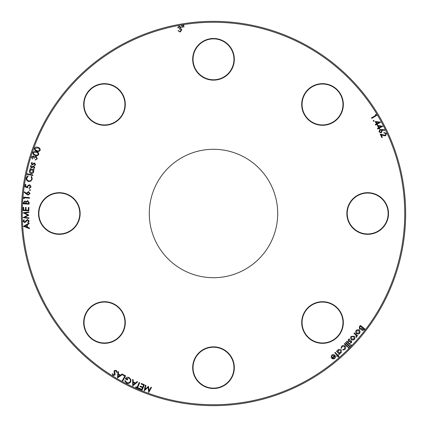 <?xml version="1.0" encoding="UTF-8"?>
<svg xmlns="http://www.w3.org/2000/svg" width="427" height="427" viewBox="0 0 427 427"><rect width="100%" height="100%" fill="white"/><g stroke="black" fill="none" stroke-linecap="round" stroke-linejoin="round"><path stroke-width="0.64" d="M367.679 234.322A20.822 20.822 0 0 1 346.857 213.5A20.822 20.822 0 0 1 367.679 192.678A20.822 20.822 0 0 1 388.501 213.5A20.822 20.822 0 0 1 367.679 234.322M367.679 193.047A20.453 20.453 0 0 0 347.226 213.5A20.453 20.453 0 0 0 367.679 233.953A20.453 20.453 0 0 0 388.132 213.5A20.453 20.453 0 0 0 367.679 193.047M322.518 125.298A20.822 20.822 0 0 1 301.702 104.482A20.822 20.822 0 0 1 322.518 83.66A20.822 20.822 0 0 1 343.34 104.482A20.822 20.822 0 0 1 322.518 125.298M322.518 84.028A20.453 20.453 0 0 0 302.065 104.482A20.453 20.453 0 0 0 322.518 124.935A20.453 20.453 0 0 0 342.972 104.482A20.453 20.453 0 0 0 322.518 84.028M213.5 80.143A20.822 20.822 0 0 1 192.678 59.321A20.822 20.822 0 0 1 213.5 38.499A20.822 20.822 0 0 1 234.322 59.321A20.822 20.822 0 0 1 213.5 80.143M213.5 38.868A20.453 20.453 0 0 0 193.047 59.321A20.453 20.453 0 0 0 213.5 79.774A20.453 20.453 0 0 0 233.953 59.321A20.453 20.453 0 0 0 213.5 38.868M104.482 125.298A20.822 20.822 0 0 1 83.66 104.482A20.822 20.822 0 0 1 104.482 83.66A20.822 20.822 0 0 1 125.298 104.482A20.822 20.822 0 0 1 104.482 125.298M104.482 84.028A20.453 20.453 0 0 0 84.028 104.482A20.453 20.453 0 0 0 104.482 124.935A20.453 20.453 0 0 0 124.935 104.482A20.453 20.453 0 0 0 104.482 84.028M59.321 234.322A20.822 20.822 0 0 1 38.499 213.5A20.822 20.822 0 0 1 59.321 192.678A20.822 20.822 0 0 1 80.143 213.5A20.822 20.822 0 0 1 59.321 234.322M59.321 193.047A20.453 20.453 0 0 0 38.868 213.5A20.453 20.453 0 0 0 59.321 233.953A20.453 20.453 0 0 0 79.774 213.5A20.453 20.453 0 0 0 59.321 193.047M104.482 343.34A20.822 20.822 0 0 1 83.66 322.518A20.822 20.822 0 0 1 104.482 301.702A20.822 20.822 0 0 1 125.298 322.518A20.822 20.822 0 0 1 104.482 343.34M104.482 302.065A20.453 20.453 0 0 0 84.028 322.518A20.453 20.453 0 0 0 104.482 342.972A20.453 20.453 0 0 0 124.935 322.518A20.453 20.453 0 0 0 104.482 302.065M213.5 388.501A20.822 20.822 0 0 1 192.678 367.679A20.822 20.822 0 0 1 213.5 346.857A20.822 20.822 0 0 1 234.322 367.679A20.822 20.822 0 0 1 213.5 388.501M213.5 347.226A20.453 20.453 0 0 0 193.047 367.679A20.453 20.453 0 0 0 213.5 388.132A20.453 20.453 0 0 0 233.953 367.679A20.453 20.453 0 0 0 213.5 347.226M322.518 343.34A20.822 20.822 0 0 1 301.702 322.518A20.822 20.822 0 0 1 322.518 301.702A20.822 20.822 0 0 1 343.34 322.518A20.822 20.822 0 0 1 322.518 343.34M322.518 302.065A20.453 20.453 0 0 0 302.065 322.518A20.453 20.453 0 0 0 322.518 342.972A20.453 20.453 0 0 0 342.972 322.518A20.453 20.453 0 0 0 322.518 302.065M213.5 404.732A191.232 191.232 0 0 0 404.732 213.5A191.232 191.232 0 0 0 213.5 22.268A191.232 191.232 0 0 0 22.268 213.5A191.232 191.232 0 0 0 213.5 404.732M213.5 21.35A192.15 192.15 0 0 1 405.65 213.5A192.15 192.15 0 0 1 213.5 405.65A192.15 192.15 0 0 1 21.35 213.5A192.15 192.15 0 0 1 213.5 21.35M213.5 277.705A64.205 64.205 0 0 1 149.295 213.5A64.205 64.205 0 0 1 213.5 149.295A64.205 64.205 0 0 1 277.705 213.5A64.205 64.205 0 0 1 213.5 277.705A64.205 64.205 0 0 1 149.295 213.5A64.205 64.205 0 0 1 213.5 149.295A64.205 64.205 0 0 1 277.705 213.5A64.205 64.205 0 0 1 213.5 277.705M38.692 154.521C37.859 155.786 36.695 156.074 35.195 155.391C33.589 155.022 32.836 154.083 32.943 152.578C33.77 151.302 34.945 150.993 36.46 151.654C38.067 152.049 38.809 153.005 38.692 154.521M31.182 163.376L32.041 162.361L32.308 162.799L31.678 163.53L32.089 164.31L33.925 163.066L34.635 163.023L35.537 164.598L34.63 165.676L34.336 165.238L35.019 164.491L34.528 163.541L32.692 164.763L31.993 164.801L31.182 163.376M29.847 169.236L29.97 168.708L34.133 169.679L34.011 170.208L33.295 170.042L33.728 171.905C33.285 173.191 32.383 173.73 31.032 173.527C29.741 173.1 29.18 172.214 29.351 170.869L30.611 169.418L29.847 169.236M26.303 177.888L27.974 175.63L28.23 176.143L26.864 177.99C26.704 179.527 27.36 180.509 28.839 180.931C30.386 181.075 31.358 180.391 31.747 178.876L31.187 176.698L31.614 176.319L32.276 179.014L30.84 181.176L28.678 181.518C26.869 180.984 26.074 179.778 26.303 177.888M29.901 190.575L29.474 190.036L30.018 189.615L30.445 190.159L29.901 190.575M24.195 198.688L23.656 198.299L23.752 197.157L29.543 197.642L29.495 198.219L24.27 197.781L24.195 198.688M28.876 210.757L23.085 210.623L23.159 207.303L23.731 207.319L23.666 210.057L25.476 210.1L25.54 207.383L26.106 207.394L26.047 210.111L28.315 210.164L28.379 207.447L28.951 207.458L28.876 210.757M29.159 221.021L28.001 222.819L27.686 222.339L28.598 221.101L27.568 220.07L25.364 222.248L24.488 222.595L23.074 221.245L23.96 219.686L24.339 220.14L23.672 221.229L24.44 221.997L27.531 219.441L29.159 221.021M116.277 370.3L117.115 372.269L116.544 372.259L116.027 370.812L114.591 371.084L115.162 374.137L114.959 375.055L113.043 375.472L112.248 373.86L112.84 373.801L113.368 374.97L114.436 374.762L114.052 370.764L116.277 370.3M125.586 375.872L122.784 380.969L122.271 380.687L124.801 376.086L122.848 375.007L123.115 374.516L125.586 375.872M132.738 385.96L132.621 379.496L133.187 379.758L133.203 381.877L135.471 382.939L137.099 381.594L137.686 381.866L132.738 385.96M144.358 384.711L142.143 390.075L139.074 388.805L139.287 388.276L141.828 389.323L142.517 387.647L140.003 386.611L140.221 386.083L142.735 387.124L143.6 385.021L141.086 383.98L141.305 383.451L144.358 384.711M332.217 355.419L331.624 357.26L331.112 357.367L331.854 355.061C332.98 354.261 334.031 354.362 335.008 355.355L335.558 356.791L334.773 358.504L332.895 358.99L331.592 358.168L334.554 355.691L332.217 355.419M339.796 354.015L339.39 354.383L336.497 351.213L336.898 350.845L337.394 351.389L338.099 349.601L341.258 349.793L341.13 352.948L339.262 353.433L339.796 354.015M344.653 343.484L347.711 346.462L347.322 346.857L344.269 343.879L344.653 343.484M345.801 342.31L350.039 346.441L349.654 346.836L345.416 342.705L345.801 342.31M351.154 344.835L351.181 345.475L350.535 345.496L350.514 344.856L351.154 344.835M355.04 337.677L354.49 339.369L352.873 340.106L351.336 339.518C350.396 338.52 350.337 337.474 351.149 336.385L354.293 336.214L355.04 337.677M360.137 331.619L359.657 333.338L358.072 334.144L356.508 333.615C355.526 332.66 355.424 331.614 356.193 330.493C357.148 329.516 358.189 329.414 359.32 330.188L360.137 331.619M385.933 133.64L384.087 133.016L383.852 132.509L386.446 133.438L385.629 135.786L383.243 135.621L381.226 134.969L382.352 137.393L381.845 137.633L380.19 134.062L385.378 135.284L385.933 133.64M377.319 125.415L382.955 126.253L379.368 128.132L379.694 128.751L379.203 129.013L378.877 128.388L377.676 129.013L377.409 128.5L378.605 127.876L377.319 125.415M373.422 120.446L374.084 120.622L373.908 121.279L373.246 121.108L373.422 120.446M182.228 25.476L182.441 27.296L182.035 27.36L181.651 25.567L182.228 25.476M179.191 26.618L178.267 27.728L177.691 27.835L179.089 26.068L180.989 27.237L180.477 28.534L181.235 28.897L181.795 29.842L180.194 32.036L178.022 30.712L178.577 30.611L179.148 31.336L180.103 31.481L181.24 29.991L179.345 29.057L179.249 28.534L180.397 27.339L179.191 26.618M183.749 25.225L183.952 27.045L183.551 27.114L183.167 25.321L183.749 25.225M375.456 114.457L376.118 114.457L376.699 115.429L371.768 118.407L371.469 117.916L375.92 115.231L375.456 114.457M375.125 121.471L380.735 122.17L377.222 124.113L377.559 124.727L377.078 124.994L376.742 124.38L375.568 125.031L375.285 124.529L376.459 123.878L375.125 121.471M381.615 129.429L384.748 129.84L384.684 130.411L381.861 130.059L382.218 130.539L381.402 132.792L378.995 131.954L379.806 129.589L381.615 129.429M360.345 325.438L364.904 328.977L364.204 329.874L361.957 330.471L361.45 329.142L359.534 329.185L359.374 326.692L360.345 325.438M354.319 332.937L357.575 335.723L357.207 336.15L356.732 335.745L356.566 337.068L356.139 337.346L356.113 335.344L353.956 333.364L354.319 332.937M351.586 342.619L350.343 343.094L350.321 342.582L351.224 342.246L351.24 341.365L349.035 341.573L348.395 341.269L348.357 339.46L349.67 338.953L349.718 339.476L348.758 339.801L348.736 340.874L350.93 340.682L351.554 340.986L351.586 342.619M346.943 341.136L350.076 344.066L349.697 344.472L346.564 341.541L346.943 341.136M348.763 347.247L348.774 347.888L348.133 347.893L348.128 347.252L348.763 347.247M344.915 349.409L342.796 350.06L342.918 349.558L344.568 349.019L344.669 346.5L342.128 346.505L341.536 348.133L341.024 348.229L341.792 346.126C342.87 345.197 343.954 345.181 345.043 346.078C345.934 347.22 345.891 348.331 344.915 349.409M338.013 355.568L339.054 356.758L338.638 357.121L337.597 355.931L336.946 356.502L336.636 356.145L337.287 355.574L334.795 352.718L335.211 352.355L337.704 355.211L338.269 354.72L338.579 355.072L338.013 355.568M150.993 387.23L151.516 387.428L148.708 392.557L148.089 387.252L144.15 390.844L145.41 385.133L145.943 385.335L145.02 389.408L148.527 386.307L148.996 390.94L150.993 387.23M137.606 387.551L138.796 388.068L138.572 388.586L135.658 387.316L135.882 386.798L137.067 387.316L139.159 382.523L139.704 382.757L137.606 387.551M126.52 383.04L124.668 380.836L125.26 380.665L126.76 382.517C128.185 383.115 129.328 382.779 130.182 381.519C130.721 380.041 130.31 378.893 128.943 378.076L126.125 378.664L127.769 379.502L127.513 380.003L125.292 378.866C126.221 377.271 127.529 376.849 129.21 377.591L130.972 379.72L130.726 381.781C129.685 383.382 128.281 383.798 126.52 383.04M117.494 377.932L117.964 371.511L118.498 371.826L118.322 373.924L120.473 375.178L122.213 373.993L122.768 374.319L117.494 377.932M23.501 226.299L29.105 223.07L29.143 223.695L27.301 224.73L27.467 227.228L29.431 228.007L29.474 228.653L23.501 226.299M28.919 217.855L28.924 218.41L23.122 217.642L27.851 215.149L23.079 212.763L28.865 211.883L28.871 212.454L24.734 213.057L28.892 215.069L24.739 217.327L28.919 217.855M29.089 204.17L23.298 203.828L23.368 202.686L24.894 200.914L26.068 201.731L27.638 200.605L29.185 202.585L29.089 204.17M26.543 194.264L24.131 192.241L24.494 191.803L26.671 193.607L26.629 193.009L28.518 191.563L30.087 193.548L28.145 195.096L26.543 194.264M24.931 186.85L25.294 184.368L25.844 184.448L25.545 186.492L27.066 187.005L27.056 186.316L29.191 184.784C30.424 185.056 31 185.825 30.909 187.079L29.121 188.606L29.207 188.019L30.381 186.967L29.079 185.366L27.579 186.524L27.707 187.8L24.931 186.85M32.799 175.508L26.97 174.275L27.088 173.73L32.916 174.969L32.799 175.508M30.402 166.413L31.262 165.404L31.529 165.836L30.893 166.567L31.31 167.347L33.146 166.103L33.856 166.06L34.752 167.64L33.85 168.713L33.552 168.281L34.24 167.528L33.744 166.578L31.908 167.8L31.208 167.838L30.402 166.413M32.041 157.163L32.591 158.492L32.415 159.057L31.502 156.992L33.423 155.85L34.331 156.912L35.009 156.405L36.108 156.351L37.309 158.791L35.126 160.098L35.292 159.559L36.199 159.388L36.775 158.614L35.98 156.912L34.272 158.155L33.765 157.995L33.242 156.421L32.041 157.163M40.165 150.304C39.311 151.537 38.142 151.798 36.663 151.083C35.067 150.683 34.336 149.733 34.475 148.228C35.334 146.973 36.508 146.691 38.008 147.39C39.599 147.817 40.319 148.788 40.165 150.304M376.118 122.127L376.945 123.611L379.043 122.448L376.118 122.127M378.306 126.098L379.101 127.614L381.247 126.493L378.306 126.098M381.146 132.279L381.701 130.641L380.062 130.091L379.512 131.724L381.146 132.279M363.703 329.601L364.108 329.078L362.651 327.947L362.326 329.996L363.703 329.601M361.995 327.845L362.192 327.589L360.447 326.233L360.009 326.794L359.892 328.705L361.311 328.609L361.995 327.845M356.849 333.183L359.24 332.996L358.958 330.615L356.593 330.818L356.849 333.183M351.693 339.097L354.09 339.011L353.908 336.625L351.538 336.732L351.693 339.097M338.301 352.435L340.741 352.579L340.831 350.151L338.397 350.007L338.301 352.435M334.816 356.097L332.366 358.146L334.432 358.104L335.003 357.095L334.816 356.097M133.197 382.491L133.197 384.812L134.996 383.334L133.197 382.491M118.263 374.532L118.055 376.838L119.966 375.53L118.263 374.532M26.757 225.024L24.723 226.145L26.89 227.004L26.757 225.024M23.939 202.628L23.901 203.295L25.753 203.407L24.857 201.517L23.939 202.628M26.357 203.113L26.335 203.439L28.561 203.572L28.598 202.857L27.611 201.208L26.49 202.088L26.357 203.113M28.46 192.129L27.12 193.201L28.198 194.536L29.532 193.463L28.46 192.129M31.961 169.695L29.879 170.949L31.176 172.994L33.253 171.739L31.961 169.695M33.471 152.738C33.466 153.907 34.107 154.622 35.382 154.873C36.551 155.449 37.491 155.268 38.2 154.334L37.635 152.85L36.3 152.172L33.471 152.738M34.998 148.399C34.971 149.567 35.59 150.293 36.861 150.576C38.014 151.174 38.953 151.019 39.684 150.107L39.151 148.607L37.832 147.902L34.998 148.399"/></g></svg>
